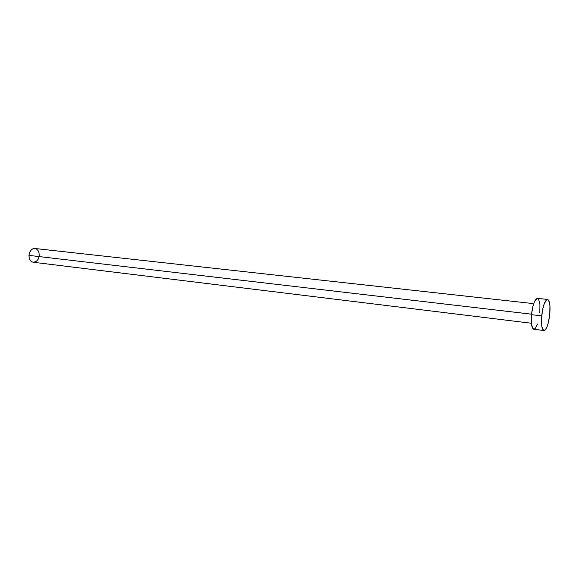 <?xml version="1.0" encoding="UTF-8"?>
<svg xmlns="http://www.w3.org/2000/svg" width="579" height="579" viewBox="0 0 579 579"><rect width="100%" height="100%" fill="white"/><g stroke="black" fill="none" stroke-linecap="round" stroke-linejoin="round"><path stroke-width="0.87" d="M531.536 314.187L28.964 255.382C29.015 259.291 30.448 261.585 33.278 262.258L31.823 261.78L30.224 260.289L29.218 258.039L28.964 255.382L531.536 314.187M547.531 299.437L537.45 298.359C534.728 299.169 532.738 304.612 531.486 314.679L541.698 315.873C542.957 305.748 544.904 300.269 547.546 299.444C549.688 300.487 550.434 305.386 549.789 314.129C548.552 324.182 546.598 329.646 543.927 330.522C541.814 329.523 541.076 324.645 541.698 315.873L531.486 314.679C530.878 323.393 531.667 328.25 533.845 329.256L543.905 330.522M537.616 324.008L535.112 328.72L533.476 329.14L531.703 325.434L531.254 320.592L531.486 314.679L533.02 305.85L534.591 301.348L537.167 298.366M538.636 299.3L539.939 304.641L539.823 312.978M549.789 314.129L548.32 322.785L546.822 327.294L545.15 329.979L543.565 330.406L541.864 326.694L541.488 318.928L542.581 309.787L543.963 304.518L546.46 299.879L547.278 299.452L548.697 300.385L549.934 305.748L549.789 314.129M533.686 303.635L34.878 248.492C31.548 248.623 29.58 250.924 28.964 255.382L29.5 252.719L30.745 250.475L32.496 248.977L34.494 248.471L36.434 249.013L38.004 250.519L38.988 252.755L39.234 255.39M39.068 256.729L38.178 259.204L36.672 261.107L33.77 262.287M531.399 323.256L33.278 262.258"/></g></svg>
